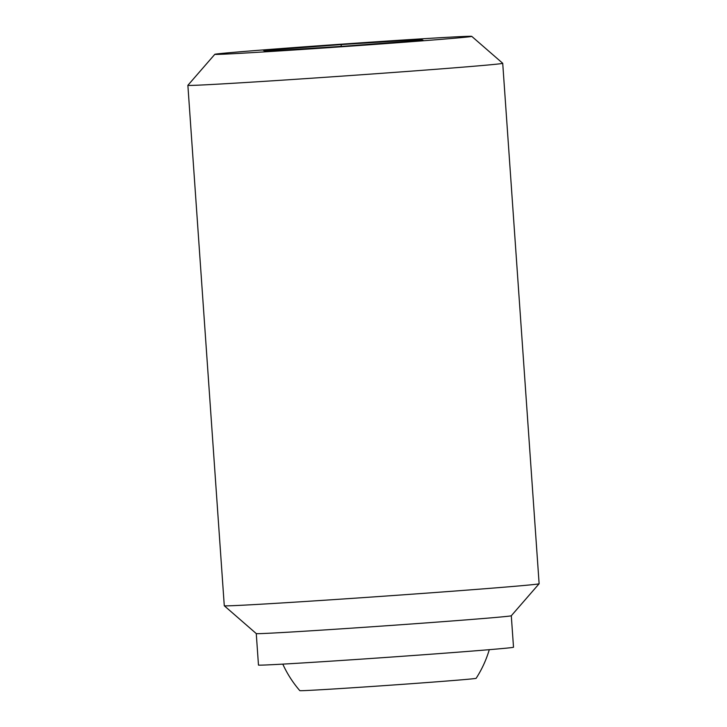 <?xml version="1.0" encoding="UTF-8"?>
<svg xmlns="http://www.w3.org/2000/svg" width="727" height="727" viewBox="0 0 727 727"><rect width="100%" height="100%" fill="white"/><g stroke="black" fill="none" stroke-linecap="round" stroke-linejoin="round"><path stroke-width="1.09" d="M282.794 664.114A110.468 110.468 0 0 0 299.815 690.65A88.376 0.891 -4 0 0 345.698 688.215A88.376 0.891 -4 0 0 476.13 678.318A110.468 110.468 0 0 0 489.289 649.674M214.819 54.316A128.779 1.3 -4 0 0 310.911 48.863A128.779 1.3 -4 0 0 456.011 38.086A128.779 1.3 -4 0 0 471.732 36.35A128.779 1.3 -4 0 0 374.396 41.912A128.779 1.3 -4 0 0 230.55 52.608A128.779 1.3 -4 0 0 214.819 54.316L187.884 85.304A157.814 1.59 -4 0 0 187.875 85.323A157.814 1.59 -4 0 0 306.403 78.571A157.814 1.59 -4 0 0 483.455 65.412A157.814 1.59 -4 0 0 502.73 63.304A157.814 1.59 -4 0 0 502.721 63.285L539.125 583.736A157.814 1.59 -4 0 0 539.125 583.736A157.814 1.59 -4 0 1 519.841 585.853A157.814 1.59 -4 0 1 343.562 598.957A157.814 1.59 -4 0 1 224.279 605.773A157.814 1.59 -4 0 0 224.279 605.773L187.875 85.323M256.277 633.59A127.834 1.281 -4 0 0 352.895 628.064A127.834 1.281 -4 0 0 495.687 617.45A127.834 1.281 -4 0 0 511.299 615.751L513.507 647.23A127.834 1.281 -4 0 1 497.886 648.938A127.834 1.281 -4 0 1 354.476 659.598A127.834 1.281 -4 0 1 258.467 665.06L256.267 633.581L224.279 605.773M265.655 51.253L263.519 50.481L341.145 44.574L420.906 39.44L423.041 40.212L345.416 46.119L265.655 51.253M341.272 46.383L341.145 44.574M420.969 40.367L420.906 39.44M511.299 615.751L539.116 583.754M471.732 36.35L502.721 63.285"/></g></svg>
